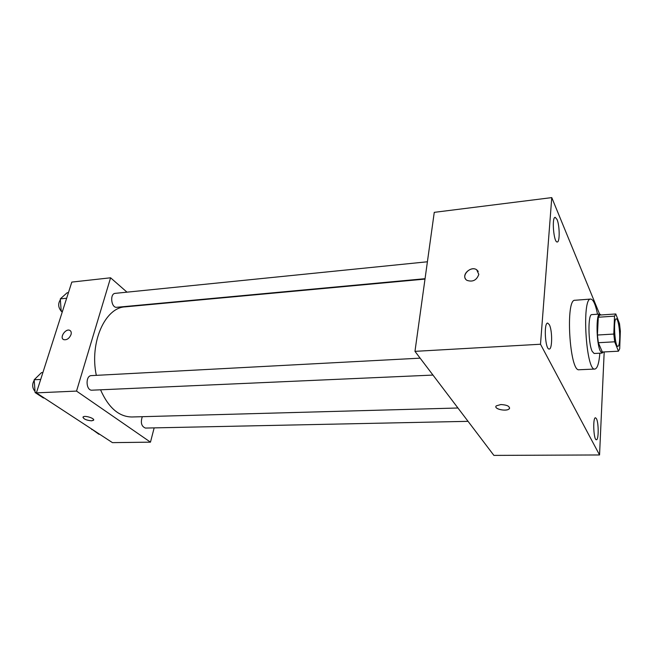 <?xml version="1.0" encoding="UTF-8"?>
<svg xmlns="http://www.w3.org/2000/svg" width="653" height="653" viewBox="0 0 653 653"><rect width="100%" height="100%" fill="white"/><g stroke="black" fill="none" stroke-linecap="round" stroke-linejoin="round"><path stroke-width="0.98" d="M619.664 339.046C619.452 343.649 618.873 346.09 617.918 346.359C614.791 347.265 613.061 318.313 616.269 318.852C618.065 318.386 620.064 330.41 619.664 339.046M619.509 323.659L615.787 313.962L614.522 316.142L613.796 334.058L614.677 341.805L618.464 351.2L619.689 348.792L620.35 331.185L619.509 323.659M614.677 341.805L598.336 342.719L602.36 352.024L618.464 351.2M598.336 342.719L597.43 335.03L613.796 334.058M615.787 313.962L599.666 315.064L598.295 317.244L597.43 335.03M601.021 314.975L599.764 314.069C595.936 313.228 596.246 342.809 600.197 350.898L602.107 353.077L603.266 351.975M602.107 353.077L594.132 353.485L592.165 351.322C588.092 343.266 587.847 313.791 591.798 314.615L599.764 314.069M598.295 317.244L614.522 316.142M599.854 353.191C599.038 363.223 597.381 368.504 594.891 369.051C586.002 371.639 581.554 297.564 590.696 299.066C593.226 299.311 595.503 304.363 597.519 314.224M594.891 369.051L579.097 369.745C569.636 372.341 565.22 298.829 574.926 300.274L590.696 299.066M557.017 219.449C559.735 225.473 559.947 242.206 557.278 241.977C553.752 243.022 551.548 217.09 555.189 217.318L557.017 219.449M596.45 418.695C598.777 422.793 598.752 440.22 596.401 439.747C593.561 440.351 592.63 417.234 595.503 417.765L596.45 418.695M549.32 324.672C552.438 330.287 552.389 349.428 549.222 349.037C545.239 349.951 543.59 322.647 547.663 323.08L549.32 324.672M599.576 314.077L551.769 197.606L540.504 344.237L599.552 454.961L604.188 351.934M540.504 344.237L414.973 351.355L434.261 212.347L551.769 197.606M414.973 351.355L493.888 455.394L599.552 454.961M500.875 404.534L496.296 405.848C493.015 408.843 506.557 411.937 509.242 408.811C510.042 406.362 507.25 404.933 500.875 404.534M495.896 406.631C495.276 409.586 507.006 411.496 509.25 408.802L509.65 408.011M478.82 274.391C476.682 280.235 472.748 282.227 467.017 280.382C460.185 276.423 470.348 265.273 476.682 269.762L478.82 274.391M465.458 278.798C461.981 273.664 471.499 266 476.682 269.771L478.241 271.403M457.941 408.003L131.849 416.981C118.919 416.794 108.488 407.733 100.546 389.808M96.318 375.353C89.322 342.458 105.125 307.457 125.237 306.853L424.997 279.092M432.963 375.075L92.024 390.184C85.886 390.829 85.225 375.565 91.387 375.614L420.132 358.154M468.054 421.332L145.456 428.066C141.448 426.466 140.395 422.679 142.297 416.696M425.054 278.692L116.781 307.294C111.19 308.183 109.565 293.572 115.238 293.352L427.397 261.78M127 292.169L110.586 277.794L76.532 391.09L150.476 442.154L154.157 427.886M110.586 277.794L71.814 282.088L36.397 392.869L76.532 391.09M36.397 392.869L112.447 442.636L150.476 442.154M93.64 420.042L91.575 420.818C86.123 420.246 83.306 418.957 83.119 416.957C84.67 415.055 95.542 418.597 93.477 420.312L91.575 420.826C86.694 420.385 83.813 419.185 82.955 417.218M71.006 334.654C69.21 338.572 66.769 340.229 63.676 339.633C59.194 337.846 65.618 328.132 69.789 330.369C71.161 331.136 71.569 332.565 71.006 334.654M63.251 339.38C59.57 336.981 65.92 328.255 69.789 330.377L70.23 330.638M68.434 292.65L67.096 292.789L60.296 298.886L61.194 311.195L62.247 312.012M60.296 298.886L66.647 298.241M61.194 311.195L62.549 311.073M61.194 311.122C58.166 307.367 57.888 303.596 60.362 299.792M91.673 429.045L98.872 434.245L99.599 434.229M91.714 429.56L92.44 429.543M42.894 372.545L41.514 372.618L34.176 379.768L35.123 392.567L43.392 397.971L44.143 397.938M34.176 379.768L40.69 379.426M35.123 392.567L36.511 392.51M35.042 391.457C32.201 388.013 31.924 384.291 34.217 380.283"/></g></svg>
